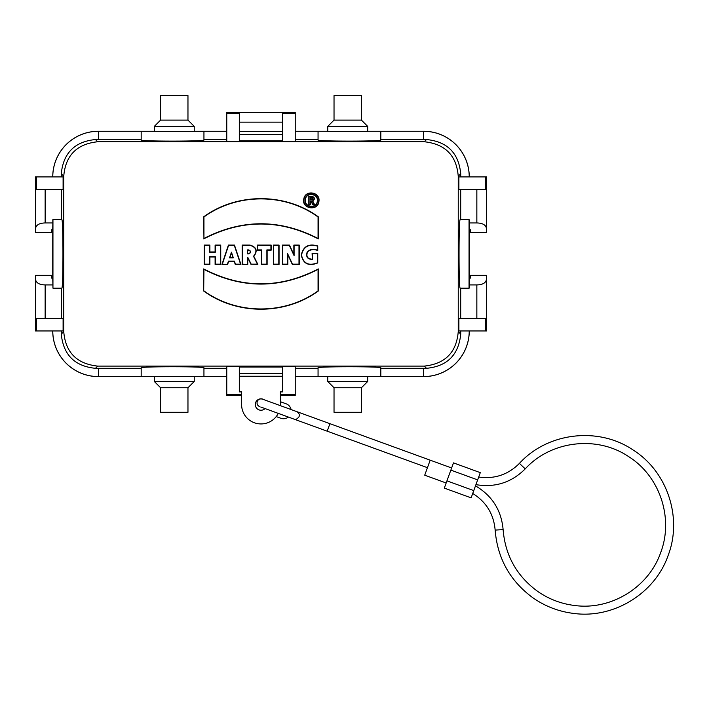 <?xml version="1.0" encoding="UTF-8"?>
<svg xmlns="http://www.w3.org/2000/svg" width="709" height="709" viewBox="0 0 709 709"><rect width="100%" height="100%" fill="white"/><g stroke="black" fill="none" stroke-linecap="round" stroke-linejoin="round"><path stroke-width="1.06" d="M280.365 405.645A19.4 19.4 0 0 0 280.401 404.529L280.401 391.891L282.678 391.891L282.678 366.393L295.236 366.562L282.678 366.562M282.678 376.514L239.314 376.514M278.265 413.382A19.4 19.4 0 0 1 241.601 404.529L241.601 391.891L239.314 391.891L239.314 366.562L226.765 366.562L239.314 366.562M260.761 407.01L327.186 431.187L329.924 423.681L264.076 399.725A5.707 5.707 0 0 0 256.428 401.117A5.707 5.707 0 0 0 257.261 408.845A5.707 5.707 0 0 0 265.033 408.57M160.58 120.113L160.58 95.582L187.965 95.582L187.965 120.113L194.239 126.388L154.305 126.388L160.58 120.113L187.965 120.113M361.422 120.113L334.028 120.113L334.028 95.582L361.422 95.582L361.422 120.113L367.696 126.388L367.696 131.449L327.753 131.449L327.753 126.388L367.696 126.388M347.729 412.284L334.028 412.284L334.028 387.743L327.753 381.469L367.696 381.469L361.422 387.743L361.422 412.284L347.729 412.284M174.272 412.284L160.58 412.284L160.58 387.743L154.305 381.469L194.239 381.469L187.965 387.743L187.965 412.284L174.272 412.284M203.944 131.466L141.18 131.289L141.18 140.045C139.664 141.454 205.459 141.454 203.944 140.045L203.944 131.289L203.944 140.045M52.741 176.904A45.642 45.642 0 0 1 98.383 131.254L154.305 131.254M194.239 131.254L226.765 131.254M194.239 126.388L194.239 131.449L154.305 131.449L154.305 126.388M460.726 176.904L460.726 173.749C458.679 153.002 447.273 141.596 426.508 139.54L380.822 139.54L380.822 131.289L295.236 131.289M295.236 131.254L327.753 131.254M367.696 131.254L423.61 131.254A45.642 45.642 0 0 1 469.261 176.904M380.822 376.568L380.822 367.811L380.822 376.568L423.61 376.603L367.696 376.603M295.236 376.568L380.822 376.399M327.753 376.603L295.236 376.603M327.753 381.469L327.753 376.408L367.696 376.408L367.696 381.469M203.944 376.568L203.944 367.811L203.944 376.568L226.765 376.568M141.18 376.568L98.383 376.568L98.383 368.326L141.18 368.326L141.18 376.568L203.944 376.399M226.765 376.603L194.239 376.603M154.305 376.603L98.383 376.603A45.642 45.642 0 0 1 52.741 330.961M154.305 381.469L154.305 376.408L194.239 376.408L194.239 381.469M247.76 257.332L251.181 264.173L257.464 264.173L253.521 256.303C257.597 251.013 256.445 247.361 250.064 245.349L242.398 245.349L242.398 264.173L247.778 264.422L247.671 257.473M247.53 264.173L247.53 257.332M251.181 264.173L257.863 264.422L253.84 256.383C257.872 250.853 256.614 247.095 250.064 245.092L242.15 245.092L242.15 264.422L247.778 264.422M247.778 257.934L251.03 264.422M203.944 238.499L203.944 216.972C236.957 192.945 284.796 192.804 318.057 216.972L318.057 238.499C280.002 218.868 241.964 218.868 203.944 238.499L203.687 216.839C236.833 192.653 284.894 192.529 318.306 216.839L318.306 238.924C280.099 219.063 241.893 219.063 203.687 238.924M203.944 290.885C236.957 314.902 284.796 315.044 318.057 290.885L318.057 269.349C280.002 288.98 241.964 288.98 203.944 269.349L203.687 291.009C236.833 315.204 284.894 315.328 318.306 291.009L318.306 268.924C280.099 288.785 241.893 288.785 203.687 268.924L203.687 291.009M318.944 201.241C320.459 192.006 305.34 189.525 303.833 198.786C301.148 208.845 318.27 211.69 318.944 201.241M318.696 201.214L318.696 201.214C320.158 192.281 305.526 189.888 304.081 198.857C301.493 208.579 318.049 211.309 318.696 201.214M204.511 264.173L209.642 264.173L209.642 256.755L215.35 256.755L215.35 264.173L220.49 264.173L220.49 245.349L215.35 245.349L215.35 252.191L209.642 252.191L209.642 245.349L204.511 245.349L204.263 264.422L209.899 264.422L209.899 257.004L215.102 257.004L215.102 264.422L220.738 264.422L220.738 245.092L215.102 245.092L215.102 251.943L209.899 251.943L209.899 245.092L204.263 245.092L204.263 264.422M227.447 264.173L228.475 261.098L234.413 261.098L235.432 264.173L240.573 264.173L234.298 245.349L228.59 245.349L222.316 264.173L227.624 264.422L228.653 261.346L234.227 261.346L235.255 264.422L240.918 264.422L234.475 245.092L228.413 245.092L221.97 264.422L227.624 264.422M257.686 249.914L261.736 249.914L261.736 264.173L266.876 264.173L266.876 249.914L270.927 249.914L270.927 245.349L257.686 245.349L257.438 250.162L261.488 250.162L261.488 264.422L267.125 264.422L267.125 250.162L271.175 250.162L271.175 245.092L257.438 245.092L257.438 250.162M273.665 264.173L278.797 264.173L278.797 245.349L273.665 245.349L273.417 264.422L279.054 264.422L279.054 245.092L273.417 245.092L273.417 264.422M282.678 264.173L287.588 264.173L287.588 253.662L292.489 264.173L298.994 264.173L298.994 245.349L294.093 245.349L294.093 255.621L289.299 245.349L282.678 245.349L282.43 264.422L287.836 264.422L287.836 254.788L292.338 264.422L299.251 264.422L299.251 245.092L293.845 245.092L293.845 254.496L289.458 245.092L282.43 245.092L282.43 264.422M287.588 253.662L287.836 254.788M294.093 255.621L293.845 254.496M312.35 259.379L312.35 253.671L317.481 253.671L317.481 262.8C308.752 266.176 303.434 263.615 301.511 255.116C303.346 246.635 308.663 243.648 317.481 246.138L317.481 250.242C313.36 248.584 309.913 249.187 307.157 252.058C305.756 256.915 307.484 259.352 312.35 259.379L312.102 253.423L317.738 253.423L317.738 262.942C308.725 266.495 303.23 263.872 301.263 255.089C303.177 246.377 308.663 243.329 317.738 245.961L317.738 250.569C313.901 248.983 310.507 249.4 307.573 251.81C305.907 256.428 307.414 258.882 312.102 259.175M141.18 139.54L95.485 139.54L97.709 141.756C76.785 143.989 65.467 155.475 63.748 176.231L63.748 331.635C65.45 352.364 76.767 363.859 97.709 366.101L424.292 366.101C445.208 363.868 456.525 352.382 458.244 331.635L460.726 334.107L460.726 330.961M97.709 141.756L424.292 141.756C445.208 143.989 456.525 155.475 458.244 176.231L458.244 331.635M295.236 366.562L295.236 395.409L280.401 395.4L295.236 395.409M226.765 395.409L241.601 395.409L226.765 395.409L226.765 366.562M282.678 131.342L239.314 131.342M318.057 131.466L318.057 140.045C316.542 141.454 382.337 141.454 380.822 140.045L380.822 139.54M295.236 139.54L318.057 139.54M282.678 141.295L295.236 141.463L295.236 113.36L282.678 113.36L282.678 141.295L295.236 141.295M239.314 140.816L282.678 140.816M226.765 141.295L239.314 141.463L239.314 113.36L226.765 113.36L226.765 141.295L239.314 141.295M226.765 139.54L203.944 139.54M485.638 330.961L458.891 330.961L458.891 318.403L485.638 318.403L485.638 330.961L486.542 330.961L486.542 278.336M460.699 318.403L460.699 288.164M476.847 318.403L476.847 284.921L469.172 284.921L469.172 288.164L460.194 288.164C458.661 289.821 458.661 218.044 460.194 219.693L469.172 219.693L469.172 222.945L476.847 222.945L476.847 189.454M460.699 219.693L460.699 189.454M485.638 176.904L485.638 189.454L458.891 189.454L458.891 176.904L486.542 176.904L486.542 229.521M486.542 176.904L486.489 232.534L470.687 232.534L470.687 229.76L469.261 229.76L469.261 278.096L470.687 278.096L470.687 275.322L486.489 275.322L486.542 277.839C486.693 282.377 483.458 284.743 476.847 284.921M469.261 330.961A45.642 45.642 0 0 1 423.61 376.603M36.363 330.961L36.363 318.403L63.101 318.403L63.101 330.961L35.45 330.961L35.512 275.322L51.314 275.322L51.314 278.096L52.741 278.096L52.741 229.76L51.314 229.76L51.314 232.534L35.512 232.534L35.45 230.026C35.308 225.48 38.534 223.122 45.146 222.945L52.821 222.945L52.821 219.693L61.798 219.693C63.34 218.044 63.34 289.821 61.798 288.164L52.953 288.164L52.953 219.693M486.542 230.026C486.693 225.48 483.458 223.122 476.847 222.945M61.266 176.904L61.275 173.749C63.331 152.984 74.737 141.578 95.485 139.54M36.363 176.904L36.363 189.454L63.101 189.454L63.101 176.904L35.45 176.904L35.45 229.521M61.293 189.454L61.293 219.693M61.293 288.164L61.293 318.403M61.266 330.961L61.275 334.107C63.314 354.854 74.72 366.261 95.485 368.317L98.383 368.326M52.741 278.096L52.953 288.164M52.821 284.921L45.146 284.921L45.146 318.403M35.45 330.961L35.45 278.345M35.45 277.839C35.299 282.377 38.534 284.734 45.146 284.921M460.726 334.107C458.661 354.881 447.255 366.278 426.508 368.317L380.822 368.326M141.18 368.326L141.18 367.811C139.664 366.402 205.459 366.402 203.944 367.811M226.765 368.326L203.944 368.326M282.678 367.04L239.314 367.04M295.236 368.326L318.057 368.326M318.057 376.399L318.057 367.811C316.542 366.402 382.337 366.402 380.822 367.811M52.741 229.76L52.821 222.945M469.048 288.164L469.048 219.693M469.261 278.096L469.172 284.921M469.261 229.76L469.172 222.945M141.18 131.466L141.18 140.045M380.822 131.466L380.822 140.045M141.18 376.399L141.18 367.811M35.45 176.904L35.45 230.026M486.542 330.961L486.542 277.839M226.765 113.36L226.765 112.456L295.236 112.456L295.236 113.36M226.765 112.456L295.236 112.456M247.53 253.902L247.53 249.914L248.726 249.914C251.296 251.243 251.296 252.572 248.726 253.902L247.53 253.902L247.778 250.162L248.726 250.162C250.968 251.323 250.968 252.493 248.726 253.654L247.778 253.654M233.341 257.899L231.444 252.191L229.539 257.899L233.341 257.899L231.444 252.98L229.884 257.651L232.995 257.651M317.561 201.09C318.793 193.539 306.43 191.51 305.198 199.087C302.991 207.32 317.012 209.642 317.561 201.099L317.561 201.09M317.313 201.064C318.501 193.814 306.625 191.864 305.437 199.14C303.328 207.046 316.781 209.27 317.313 201.064M310.462 204.724L308.823 204.724L308.823 196.233L311.925 196.233C314.876 197.386 315.168 199.025 312.82 201.134L314.619 204.724L312.775 204.724L311.065 201.303L310.471 201.303L310.462 204.724L308.823 204.724M309.071 204.476L309.071 196.49L311.925 196.49C314.69 197.678 314.867 199.185 312.465 200.993L314.211 204.476L312.935 204.476L311.224 201.055L310.471 201.303M310.214 201.055L310.214 204.476M231.444 252.191L231.444 252.98M311.925 197.634L310.214 197.634L310.214 199.911L311.925 199.911C313.369 199.149 313.369 198.387 311.925 197.634L310.471 197.882L310.471 199.654L311.925 199.654L311.925 197.882M187.965 387.743L160.58 387.743M361.422 387.743L334.028 387.743M276.2 416.582L280.879 418.283A7.702 7.702 0 0 0 288.341 417.052M291.071 409.545A7.702 7.702 0 0 0 286.152 403.811L280.401 401.711M446.945 480.853L453.485 462.888L480.294 472.646L471.122 497.851L444.313 488.093L446.945 480.853L473.754 490.61M329.924 423.681L430.186 460.176L424.718 475.19L446.165 482.997M52.776 176.904A45.606 45.606 0 0 1 98.383 131.289L98.383 131.254M98.383 139.54L98.383 131.289L141.18 131.289M203.944 131.289L226.765 131.289M380.822 131.289L423.61 131.254M52.776 330.961A45.606 45.606 0 0 0 98.383 376.568L98.383 376.603M295.236 394.496L280.401 394.496M226.765 394.496L241.601 394.496M282.678 376.24L239.314 376.24M282.678 122.152L239.314 122.152M424.292 141.756L426.508 139.54M239.314 131.617L282.678 131.617M460.726 173.749L458.244 176.231M63.748 176.231L61.275 173.749M61.275 334.107L63.748 331.635M45.146 189.454L45.146 222.945M426.508 368.317L424.292 366.101M97.709 366.101L95.485 368.317M423.61 139.54L423.61 131.289A45.606 45.606 0 0 1 469.225 176.904M469.225 330.961A45.606 45.606 0 0 1 423.61 376.568L423.61 368.326M282.678 134.488L239.314 134.488M239.314 373.368L282.678 373.368M450.853 470.129L477.653 479.887M475.925 484.646C495.059 487.81 511.49 482.563 525.227 468.879L519.422 463.385C508.114 474.702 494.545 479.249 478.699 477.033M525.227 468.879C550.937 440.635 597.146 435.184 628.732 456.685C659.866 476.244 673.86 518.244 660.682 552.577C648.708 587.344 610.998 610.52 574.574 605.486C561.129 603.82 548.846 599.132 537.706 591.412C516.755 576.089 505.225 555.484 503.115 529.614L495.148 530.093C493.756 514.158 486.277 501.954 472.717 493.464M334.028 120.113L327.753 126.388M259.636 406.603L259.636 406.603C257.438 405.557 256.64 403.846 257.243 401.48C258.209 399.327 259.911 398.538 262.365 399.096L263.5 399.504M264.04 399.708L262.365 399.096M327.186 431.187L427.447 467.683M451.633 467.984L430.186 460.176M295.547 411.176L296.681 411.583C298.914 412.735 299.712 414.437 299.065 416.706C296.974 419.267 295.263 420.065 293.943 419.09L293.943 419.09M519.422 463.385C547.667 432.366 598.414 426.384 633.102 449.993C667.293 471.485 682.661 517.605 668.188 555.307C655.045 593.486 613.622 618.939 573.616 613.418C558.852 611.592 545.363 606.434 533.133 597.962C510.125 581.132 497.461 558.506 495.148 530.093M503.115 529.614C501.387 510.303 492.179 495.715 475.482 485.851"/></g></svg>
